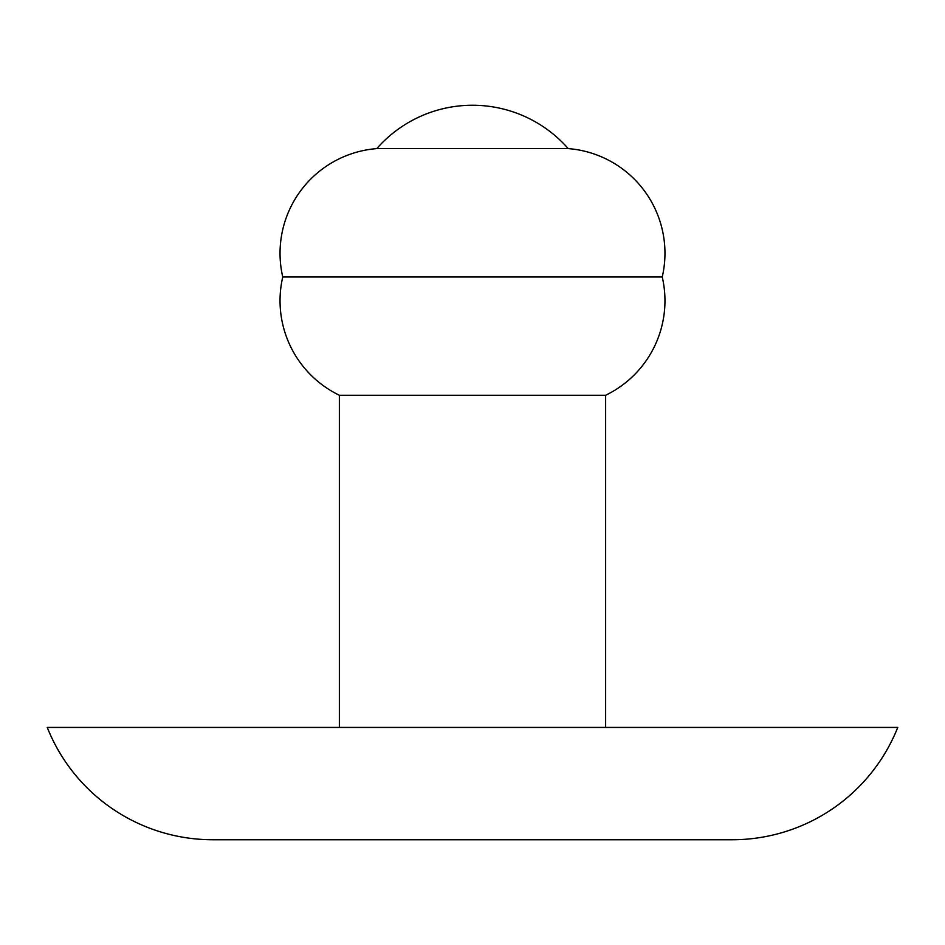 <?xml version="1.0" encoding="UTF-8"?>
<svg xmlns="http://www.w3.org/2000/svg" width="945" height="945" viewBox="0 0 945 945"><rect width="100%" height="100%" fill="white"/><g stroke="black" fill="none" stroke-linecap="round" stroke-linejoin="round"><path stroke-width="1.42" d="M212.814 839.751L732.186 839.751A178.192 178.192 0 0 0 897.75 727.437L47.25 727.437A178.192 178.192 0 0 0 212.814 839.751M605.639 727.437L605.639 395.258A104.989 104.989 0 0 0 662.244 276.991A104.989 104.989 0 0 0 568.217 148.601A127.339 127.339 0 0 0 376.783 148.601L568.217 148.601M339.361 727.437L339.361 395.258L605.639 395.258M339.361 395.258A104.989 104.989 0 0 1 282.756 276.991L662.244 276.991M282.756 276.991A104.989 104.989 0 0 1 376.783 148.601"/></g></svg>
